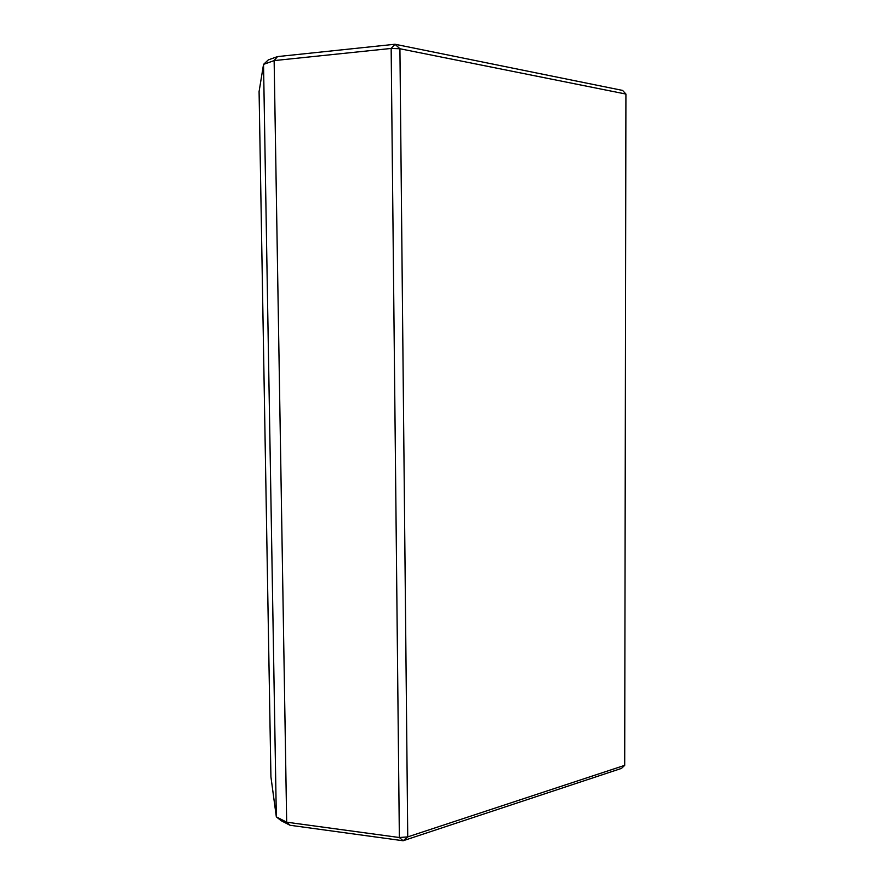 <?xml version="1.0" encoding="UTF-8"?>
<svg xmlns="http://www.w3.org/2000/svg" width="885" height="885" viewBox="0 0 885 885"><rect width="100%" height="100%" fill="white"/><g stroke="black" fill="none" stroke-linecap="round" stroke-linejoin="round"><path stroke-width="1.33" d="M277.503 56.596L268.299 59.903L263.531 64.384L274.14 60.6L277.503 56.596L394.998 44.25L399.92 48.752L391.159 48.443L394.998 44.25L622.609 90.425L625.916 94.064L624.699 765.348L407.742 836.889L403.106 840.75L399.356 837.52L407.742 836.889L399.92 48.752L625.916 94.064M276.33 816.855L270.921 776.842L259.084 91.586L263.531 64.384L276.33 816.855L281.043 820.627L290.026 825.262L286.674 822.187L276.33 816.855M274.14 60.6L391.159 48.443L399.356 837.52L286.674 822.187L274.14 60.6M290.026 825.262L403.106 840.75L621.502 768.39L624.699 765.348"/></g></svg>
